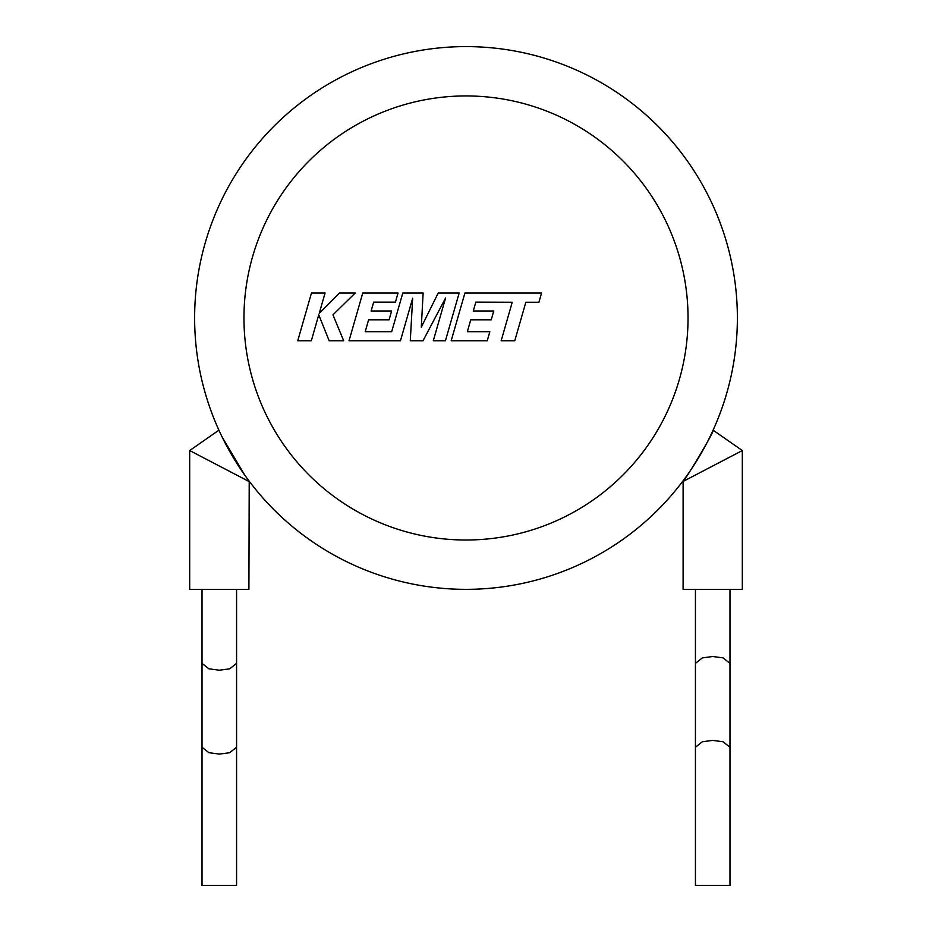 <?xml version="1.0" encoding="UTF-8"?>
<svg xmlns="http://www.w3.org/2000/svg" width="932" height="932" viewBox="0 0 932 932"><rect width="100%" height="100%" fill="white"/><g stroke="black" fill="none" stroke-linecap="round" stroke-linejoin="round"><path stroke-width="1.4" d="M475.844 302.108L512.239 302.236L501.16 340.774L514.767 340.774L525.846 302.236L538.917 302.248L541.562 293.021L464.917 293.021L451.181 340.774L487.25 340.774L489.836 331.687L467.351 331.687L470.742 319.816L491.234 319.816L493.75 310.997L473.258 310.997L475.844 302.108M459.161 293.021L438.215 293.021L421.299 327.132L423.128 293.021L402.799 293.021L391.685 331.687L365.216 331.687L368.594 319.816L389.087 319.816L391.615 310.997L371.111 310.997L373.697 302.108L395.459 302.108L398.034 293.021L362.758 293.021L349.022 340.774L400.457 340.774L412.666 298.263L410.278 340.774L423.012 340.774L445.566 298.054L433.298 340.774L445.426 340.774L459.161 293.021M311.474 293.021L297.751 340.774L311.323 340.774L318.756 314.841L329.159 340.774L343.687 340.774L332.945 314.841L355.232 293.021L339.516 293.021L319.233 313.385L325.07 293.021L311.474 293.021M236.565 589.35L236.565 663.363L229.656 668.838L219.3 670.213L208.931 668.838L202.023 663.363L202.023 885.4L236.565 885.4L236.565 747.243L229.656 752.718L219.3 754.093L208.931 752.718L202.023 747.243M248.902 481.448L189.685 450.552L189.685 589.35L248.902 589.35L249.217 481.227M218.904 430.176L189.685 450.552M222.165 437.096A271.375 271.375 0 0 0 687.234 475.134A271.375 271.375 0 0 1 194.625 317.975A271.375 271.375 0 0 0 222.165 437.096L244.767 475.134A271.375 271.375 0 0 0 737.375 317.975A271.375 271.375 0 0 1 244.767 475.134M695.435 589.35L695.435 663.363L702.344 657.887L712.7 656.512L723.069 657.887L729.977 663.363L729.977 885.4L695.435 885.4L695.435 747.243L702.344 741.767L712.7 740.392L723.069 741.767L729.977 747.243M742.315 450.552L683.098 481.448L683.098 589.35L742.315 589.35L742.315 450.552L713.096 430.176C715.485 429.64 683.389 483.65 682.783 481.227L683.098 481.448M194.625 317.975A271.375 271.375 0 0 1 466 46.6A271.375 271.375 0 0 1 737.375 317.975M709.834 437.096L713.096 430.176M688.037 317.975A222.037 222.037 0 0 0 466 95.938A222.037 222.037 0 0 0 243.963 317.975A222.037 222.037 0 0 0 466 540.012A222.037 222.037 0 0 0 688.037 317.975M236.565 663.363L236.565 747.243M729.977 589.35L729.977 663.363M695.435 663.363L695.435 747.243M202.023 589.35L202.023 663.363"/></g></svg>
